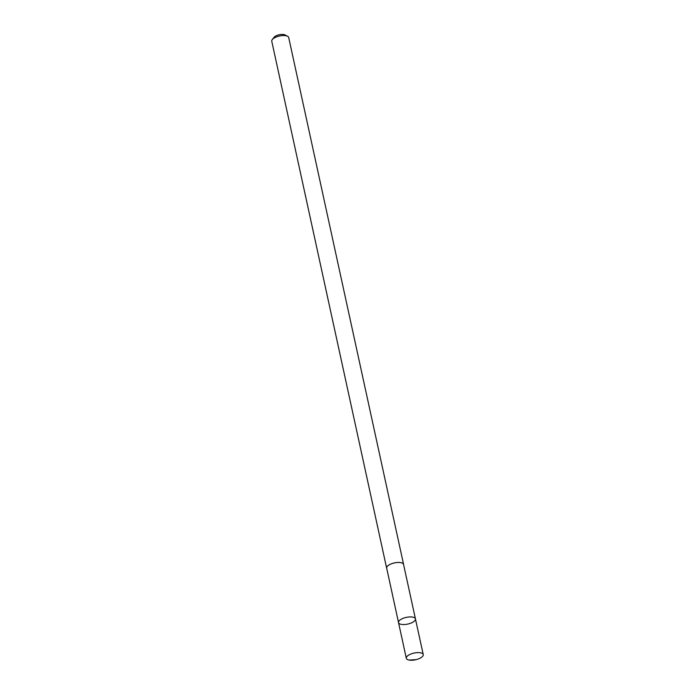 <?xml version="1.0" encoding="UTF-8"?>
<svg xmlns="http://www.w3.org/2000/svg" width="695" height="695" viewBox="0 0 695 695"><rect width="100%" height="100%" fill="white"/><g stroke="black" fill="none" stroke-linecap="round" stroke-linejoin="round"><path stroke-width="1.04" d="M398.53 622.581L386.672 568.11A8.635 3.414 -12.3 0 1 389.704 564.575A8.635 3.414 -12.3 0 1 398.374 562.464A8.635 3.414 -12.3 0 1 403.552 564.427L415.445 618.898A8.661 3.423 167.7 0 0 410.259 616.917A8.661 3.423 167.7 0 0 401.562 619.045A8.661 3.423 167.7 0 0 398.53 622.581A8.661 3.423 167.7 0 0 407.722 624.084A8.661 3.423 167.7 0 0 415.445 618.898A8.661 3.423 167.7 0 0 410.259 616.917A8.661 3.423 167.7 0 0 401.562 619.045A8.661 3.423 167.7 0 0 398.53 622.581L406.297 658.269A8.67 3.432 -12.3 0 1 409.338 654.725A8.67 3.432 -12.3 0 1 418.051 652.596A8.67 3.432 -12.3 0 1 423.238 654.577A8.67 3.432 -12.3 0 1 420.206 658.122A8.67 3.432 -12.3 0 1 411.492 660.25A8.67 3.432 -12.3 0 1 406.297 658.269M386.741 568.406A8.67 3.432 -12.3 0 1 386.637 568.119A8.67 3.432 -12.3 0 1 394.378 562.915A8.67 3.432 -12.3 0 1 403.587 564.427A8.67 3.432 -12.3 0 1 403.613 564.731M386.637 568.119L271.762 41.231A8.67 3.432 -12.3 0 1 272.266 39.606A8.67 3.432 -12.3 0 1 279.503 36.027A8.67 3.432 -12.3 0 1 287.565 36.27A8.67 3.432 -12.3 0 1 288.703 37.53L403.587 564.427M272.266 39.606L274.082 37.295A6.168 2.441 -12.3 0 1 279.225 34.75A6.168 2.441 -12.3 0 1 284.959 34.924L287.565 36.27M415.471 659.651L409.181 660.085M415.445 618.898L423.238 654.577"/></g></svg>

